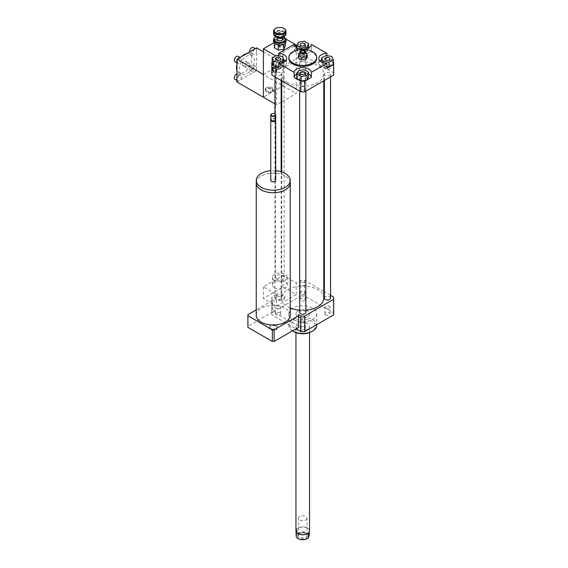 <?xml version="1.0" encoding="UTF-8"?>
<svg xmlns="http://www.w3.org/2000/svg" width="568" height="568" viewBox="0 0 568 568"><rect width="100%" height="100%" fill="white"/><g stroke="black" fill="none" stroke-linecap="round" stroke-linejoin="round"><path stroke-width="0.43" stroke-dasharray="2.84 2.13" d="M290.212 182.342A17.005 9.819 0 0 0 279.271 173.758A17.005 9.819 0 0 0 261.216 175.995A17.005 9.819 0 0 0 256.267 182.342M256.239 315.212A17.005 9.819 180 0 1 261.216 308.268A17.005 9.819 180 0 1 279.747 306.138A17.005 9.819 180 0 1 290.248 315.212M290.212 182.939A16.976 9.798 0 0 0 279.74 173.886A16.976 9.798 0 0 0 261.237 176.009A16.976 9.798 0 0 0 256.267 182.939M275.714 170.719A16.976 9.798 0 0 0 270.766 170.719M275.714 180.411A2.471 1.427 0 0 0 274.188 179.09A2.471 1.427 0 0 0 271.49 179.403A2.471 1.427 0 0 0 270.766 180.411M275.629 119.827A2.471 1.427 0 0 0 274.99 119.195A2.471 1.427 0 0 0 271.49 119.195L271.49 119.195A2.471 1.427 0 0 0 270.858 119.827M274.813 120.558A2.009 1.157 0 0 0 274.663 119.01A2.009 1.157 0 0 0 271.824 119.01L271.824 119.01A2.009 1.157 0 0 0 271.674 120.558M275.714 119.45A2.471 1.427 0 0 0 274.188 118.13A2.471 1.427 0 0 0 271.49 118.442A2.471 1.427 0 0 0 270.766 119.45M274.876 113.962A2.471 1.427 0 0 0 271.611 113.962M270.212 326.33L269.104 328.723L272.136 330.469L276.268 329.83L277.383 327.445L274.351 325.691L270.212 326.33L270.212 325.074L269.104 327.459L269.104 328.723M269.104 327.459L272.136 329.206L272.136 330.469M272.136 329.206L276.268 328.567L276.268 329.83M276.268 328.567L277.383 326.181L277.383 327.445M277.383 326.181L274.351 324.427L274.351 325.691M274.351 324.427L270.212 325.074M298.591 326.82A25.354 14.633 0 0 0 298.576 326.302L274.138 312.194A25.354 14.633 0 0 0 272.342 312.194L247.904 326.302A25.354 14.633 0 0 0 247.889 326.82M298.576 314.693L298.576 326.302M274.138 312.194L274.138 300.579A25.354 14.633 0 0 0 272.342 300.579L272.342 312.194M247.904 314.693L247.904 326.302M272.342 300.579L256.239 309.879M283.297 295.772A4.949 2.854 0 0 0 277.908 295.154A4.949 2.854 0 0 0 274.855 297.788A4.949 2.854 0 0 0 279.804 300.649A4.949 2.854 0 0 0 284.745 297.788A4.949 2.854 0 0 0 283.297 295.772M283.297 294.508A4.949 2.854 0 0 0 277.908 293.89A4.949 2.854 0 0 0 274.855 296.531A4.949 2.854 0 0 0 279.804 299.386A4.949 2.854 0 0 0 284.745 296.531A4.949 2.854 0 0 0 283.297 294.508M276.737 66.066A4.331 2.499 180 0 1 275.473 64.298A4.331 2.499 180 0 1 279.804 61.798A4.331 2.499 180 0 1 284.128 64.298A4.331 2.499 180 0 1 281.458 66.605A4.331 2.499 180 0 1 276.737 66.066M276.737 279.108A4.331 2.499 180 0 1 275.473 277.347A4.331 2.499 180 0 1 279.804 274.848A4.331 2.499 180 0 1 284.128 277.347A4.331 2.499 180 0 1 281.458 279.655A4.331 2.499 180 0 1 276.737 279.108M274.557 280.372A7.419 4.281 180 0 1 272.377 277.347A7.419 4.281 180 0 1 279.804 273.059A7.419 4.281 180 0 1 287.223 277.347A7.419 4.281 180 0 1 282.637 281.302A7.419 4.281 180 0 1 274.557 280.372M274.557 287.948A7.419 4.281 180 0 1 272.377 284.916A7.419 4.281 180 0 1 279.804 280.635A7.419 4.281 180 0 1 287.223 284.916A7.419 4.281 180 0 1 282.637 288.878A7.419 4.281 180 0 1 274.557 287.948M263.403 286.812L263.403 298.42L283.077 287.06L283.077 275.452L263.403 286.812L276.524 294.38L276.524 305.996L263.403 298.42M276.524 305.996L296.198 294.636L283.077 287.06M296.198 294.636L296.198 283.027L283.077 275.452M323.774 291.377L304.689 280.358A30.913 17.849 0 0 0 300.82 280.358L296.198 283.027M300.82 280.358L300.82 296.006L271.902 312.705A30.913 17.849 0 0 0 271.838 313.82A30.913 17.849 0 0 0 271.902 314.935L295.978 328.836M276.524 294.38L271.902 297.05L271.902 312.705M325.627 66.896A2.591 1.498 0 0 0 324.868 67.954A2.591 1.498 0 0 0 327.459 69.452A2.591 1.498 0 0 0 330.043 67.954A2.591 1.498 0 0 0 328.446 66.577A2.591 1.498 0 0 0 325.627 66.896M304.583 81.16A2.591 1.498 0 0 0 301.764 80.833A2.591 1.498 0 0 0 300.167 82.218A2.591 1.498 0 0 0 302.751 83.709A2.591 1.498 0 0 0 305.343 82.218A2.591 1.498 0 0 0 304.583 81.16M279.882 69.012A2.591 1.498 0 0 0 280.642 67.954A2.591 1.498 0 0 0 278.05 66.463A2.591 1.498 0 0 0 275.459 67.954A2.591 1.498 0 0 0 277.063 69.339A2.591 1.498 0 0 0 279.882 69.012M326.905 66.47L323.164 65.888L323.164 62.7M323.164 65.888L321.594 62.04M321.594 62.501L325.883 60.03L325.883 55.486M325.883 60.03L331.748 60.932L331.748 56.388M331.748 60.932L333.317 64.319M326.905 55.643L326.905 58.426L333.317 62.125M296.894 78.583L298.463 75.196L298.463 70.652M298.463 75.196L304.327 74.287L304.327 69.743M304.327 74.287L308.616 76.765M307.224 79.761L306.372 80.258M272.193 62.501L276.481 60.03L282.346 60.932L282.346 56.388M276.481 60.03L276.481 55.486M282.346 60.932L283.915 64.319L283.915 62.04M283.915 64.319L279.619 66.797L279.619 63.275M279.619 66.797L278.604 66.641M274.436 65.995L273.577 65.498M300.926 54.748A2.591 1.498 0 0 0 303.745 55.075A2.591 1.498 0 0 0 305.343 53.69A2.591 1.498 0 0 0 302.751 52.199A2.591 1.498 0 0 0 300.167 53.69A2.591 1.498 0 0 0 300.926 54.748M307.047 51.624L301.182 52.533L296.894 50.055L298.463 46.675L304.327 45.767L308.616 48.245L307.047 51.624L307.047 48.443M308.616 48.245L308.616 47.776M301.182 52.533L301.182 49.018M296.894 50.055L296.894 47.776M298.463 46.675L298.463 42.131M304.327 45.767L304.327 41.223M294.118 44.418L294.118 49.466L300.82 45.596A30.913 17.849 180 0 1 304.689 45.596L311.392 49.466L311.392 44.418M326.905 58.426A8.655 4.998 0 0 0 321.594 59.732M319.983 60.89A8.655 4.998 0 0 0 318.797 63.41A8.655 4.998 0 0 0 326.905 68.401M308.616 73.996A8.655 4.998 0 0 0 296.915 73.982M278.604 68.401A8.655 4.998 0 0 0 286.705 63.41A8.655 4.998 0 0 0 285.519 60.89M283.886 59.718A8.655 4.998 0 0 0 278.604 58.426L278.604 55.813M272.193 62.125L278.604 58.426M271.838 74.01A30.913 17.849 180 0 1 271.902 72.896L300.82 56.197A30.913 17.849 180 0 1 304.689 56.197L333.608 72.896L333.608 62.295M304.689 56.197L304.689 45.596M333.608 72.896A30.913 17.849 180 0 1 333.672 74.01M300.82 56.197L300.82 45.596M271.902 72.896L271.902 62.295M294.118 49.466A8.655 4.998 0 0 0 302.751 54.145A8.655 4.998 0 0 0 311.392 49.466M307.238 55.273L305.598 52.93L303.958 53.378L303.958 54.762L299.471 55.458L298.271 58.05M307.238 56.658L303.958 54.762M303.958 53.378C302.46 51.731 300.969 51.965 299.471 54.074L299.471 55.458M299.471 54.074L298.867 53.974M303.191 53.569A0.618 0.355 180 0 1 302.751 54.173A0.618 0.355 180 0 1 302.517 53.491A0.618 0.355 180 0 1 303.191 53.569M303.191 53.065A0.618 0.355 180 0 1 302.219 53.491A0.618 0.355 180 0 1 303.191 53.065M288.842 58.362A13.909 8.03 180 0 1 297.433 50.942A13.909 8.03 180 0 1 312.592 52.682A13.909 8.03 180 0 1 316.667 58.362M304.583 300.614A2.591 1.498 0 0 0 305.343 299.556A2.591 1.498 0 0 0 302.751 298.065A2.591 1.498 0 0 0 300.167 299.556A2.591 1.498 0 0 0 301.764 300.941A2.591 1.498 0 0 0 304.583 300.614M304.583 294.054A2.591 1.498 180 0 1 301.764 294.373A2.591 1.498 180 0 1 300.167 292.996A2.591 1.498 180 0 1 302.751 291.498A2.591 1.498 180 0 1 305.343 292.996A2.591 1.498 180 0 1 304.583 294.054M325.627 314.878A2.591 1.498 0 0 0 328.446 315.204A2.591 1.498 0 0 0 330.043 313.82A2.591 1.498 0 0 0 327.459 312.322A2.591 1.498 0 0 0 324.868 313.82A2.591 1.498 0 0 0 325.627 314.878M325.627 308.317A2.591 1.498 180 0 1 324.868 307.26A2.591 1.498 180 0 1 327.459 305.761A2.591 1.498 180 0 1 330.043 307.26A2.591 1.498 180 0 1 328.446 308.637A2.591 1.498 180 0 1 325.627 308.317M300.926 327.026A2.591 1.498 0 0 0 300.167 328.084A2.591 1.498 0 0 0 302.751 329.575A2.591 1.498 0 0 0 305.343 328.084A2.591 1.498 0 0 0 303.745 326.699A2.591 1.498 0 0 0 300.926 327.026M300.926 320.459A2.591 1.498 180 0 1 303.745 320.139A2.591 1.498 180 0 1 305.343 321.516A2.591 1.498 180 0 1 302.751 323.014A2.591 1.498 180 0 1 300.167 321.516A2.591 1.498 180 0 1 300.926 320.459M279.882 312.762A2.591 1.498 0 0 0 277.063 312.435A2.591 1.498 0 0 0 275.459 313.82A2.591 1.498 0 0 0 278.05 315.318A2.591 1.498 0 0 0 280.642 313.82A2.591 1.498 0 0 0 279.882 312.762M279.882 306.202A2.591 1.498 180 0 1 280.642 307.26A2.591 1.498 180 0 1 278.05 308.751A2.591 1.498 180 0 1 275.459 307.26A2.591 1.498 180 0 1 277.063 305.875A2.591 1.498 180 0 1 279.882 306.202M300.571 61.01A3.088 1.782 180 0 1 299.663 59.754A3.088 1.782 180 0 1 302.751 57.964A3.088 1.782 180 0 1 305.847 59.754A3.088 1.782 180 0 1 303.937 61.401A3.088 1.782 180 0 1 300.571 61.01M300.571 89.538A3.088 1.782 180 0 1 299.663 88.274A3.088 1.782 180 0 1 302.751 86.492A3.088 1.782 180 0 1 305.847 88.274A3.088 1.782 180 0 1 303.937 89.921A3.088 1.782 180 0 1 300.571 89.538M325.272 75.274A3.088 1.782 180 0 1 324.363 74.01A3.088 1.782 180 0 1 327.459 72.228A3.088 1.782 180 0 1 330.548 74.01A3.088 1.782 180 0 1 328.638 75.665A3.088 1.782 180 0 1 325.272 75.274M275.863 75.274A3.088 1.782 180 0 1 274.962 74.01A3.088 1.782 180 0 1 278.05 72.228A3.088 1.782 180 0 1 281.146 74.01A3.088 1.782 180 0 1 279.236 75.665A3.088 1.782 180 0 1 275.863 75.274M287.891 82.594A21.023 12.134 180 0 1 281.728 74.01A21.023 12.134 180 0 1 302.751 61.877A21.023 12.134 180 0 1 323.774 74.01A21.023 12.134 180 0 1 310.803 85.228A21.023 12.134 180 0 1 287.891 82.594M292.492 330.853A13.909 8.03 180 0 1 288.842 325.428A13.909 8.03 180 0 1 302.751 317.398A13.909 8.03 180 0 1 316.667 325.428M312.592 319.5A13.909 8.03 0 0 0 316.667 313.82A13.909 8.03 0 0 0 302.751 305.79A13.909 8.03 0 0 0 288.842 313.82A13.909 8.03 0 0 0 297.433 321.239A13.909 8.03 0 0 0 312.592 319.5M293.791 331.613A12.674 7.32 180 0 1 293.791 321.268A12.674 7.32 180 0 1 311.718 321.268A12.674 7.32 180 0 1 311.718 331.613M307.565 329.22A6.802 3.926 180 0 1 300.152 330.072A6.802 3.926 180 0 1 295.949 326.444A6.802 3.926 180 0 1 302.751 322.517A6.802 3.926 180 0 1 309.553 326.444A6.802 3.926 180 0 1 307.565 329.22M307.565 316.596A6.802 3.926 180 0 1 300.152 317.448A6.802 3.926 180 0 1 295.949 313.82A6.802 3.926 180 0 1 302.751 309.894A6.802 3.926 180 0 1 309.553 313.82A6.802 3.926 180 0 1 307.565 316.596M330.548 295.282L324.363 291.718M271.902 297.05A30.913 17.849 0 0 0 271.838 298.172A30.913 17.849 0 0 0 271.902 299.286L274.138 300.579M290.248 307.927A21.023 12.134 180 0 1 287.891 306.755A21.023 12.134 180 0 1 281.728 298.172A21.023 12.134 180 0 1 302.751 286.031A21.023 12.134 180 0 1 323.774 298.172M305.847 310.178A21.023 12.134 180 0 1 299.663 310.178M275.863 299.428A3.088 1.782 180 0 1 274.962 298.172A3.088 1.782 180 0 1 278.05 296.382A3.088 1.782 180 0 1 281.146 298.172A3.088 1.782 180 0 1 279.236 299.819A3.088 1.782 180 0 1 275.863 299.428M324.363 298.172A3.088 1.782 180 0 1 327.459 296.382A3.088 1.782 180 0 1 330.548 298.172M299.663 312.428A3.088 1.782 180 0 1 302.751 310.646A3.088 1.782 180 0 1 305.847 312.428M300.571 285.171A3.088 1.782 180 0 1 299.663 283.908A3.088 1.782 180 0 1 302.751 282.126A3.088 1.782 180 0 1 305.847 283.908A3.088 1.782 180 0 1 303.937 285.555A3.088 1.782 180 0 1 300.571 285.171M333.672 313.82A30.913 17.849 0 0 0 333.608 312.705L304.689 296.006A30.913 17.849 0 0 0 300.82 296.006M333.608 297.05L333.608 312.705M304.689 280.358L304.689 296.006M271.902 299.286L271.902 314.935M279.96 47.222A0.618 0.355 0 0 0 279.797 46.519A0.618 0.355 0 0 0 279.96 47.222M279.96 46.214A0.618 0.355 180 0 1 279.797 45.511A0.618 0.355 180 0 1 279.96 46.214M276.162 36.778A5.687 3.287 180 0 1 283.439 36.778M283.993 37.083A6.184 3.571 0 0 0 275.608 37.083M273.62 41.428A6.184 3.571 180 0 1 281.359 37.971A6.184 3.571 180 0 1 285.981 41.428M277.021 39.306A2.783 1.605 180 0 1 279.804 37.701A2.783 1.605 180 0 1 282.58 39.306M281.231 38.652A5.687 3.287 0 0 0 275.807 39.49L281.281 38.624L285.321 40.96L283.851 44.134M275.75 39.526A5.687 3.287 0 0 0 274.294 42.657L275.807 39.49M278.292 44.993L274.294 42.657M274.316 42.699A5.687 3.287 0 0 0 275.608 44.048M283.993 44.048A5.687 3.287 0 0 0 285.306 41.002M285.285 40.96A5.687 3.287 0 0 0 281.309 38.66M283.794 44.169L278.37 45.007M276.325 36.856A4.331 2.499 180 0 1 275.473 35.365A4.331 2.499 180 0 1 279.804 32.866A4.331 2.499 180 0 1 284.128 35.365A4.331 2.499 180 0 1 283.276 36.856M282.672 37.232A3.834 2.215 0 0 0 282.452 34.172A3.834 2.215 0 0 0 277.149 34.172A3.834 2.215 0 0 0 276.928 37.232M280.521 37.325A2.783 1.605 180 0 1 277.021 35.77A2.783 1.605 180 0 1 279.804 34.165A2.783 1.605 180 0 1 282.58 35.77A2.783 1.605 180 0 1 280.521 37.325M273.62 33.853A6.184 3.571 180 0 1 279.804 30.281A6.184 3.571 180 0 1 285.981 33.853M283.993 36.48A5.687 3.287 0 0 0 283.766 31.9A5.687 3.287 0 0 0 275.835 31.9A5.687 3.287 0 0 0 275.608 36.48M283.993 28.499A6.184 3.571 0 0 0 275.608 28.499M274.28 47.733L275.764 44.545L281.281 43.693L285.321 46.022M281.281 43.693L281.281 38.624M285.321 43.04L285.321 40.96M274.28 42.664L274.28 43.04M275.764 44.545L275.764 39.476M296.226 536.675L297.085 533.707L297.085 529.845L296.049 531.712M296.226 532.812L297.085 529.845M309.461 531.712L309.283 532.571M308.424 533.991L309.283 531.023M309.177 535.418A6.489 3.749 0 0 0 303.83 532.259A6.489 3.749 0 0 0 296.986 534.24M296.326 536.497A6.489 3.749 0 0 0 298.086 538.563M307.423 538.563A6.489 3.749 0 0 0 308.523 537.676M297.724 535.468A5.098 2.946 0 0 0 304.306 538.762A5.098 2.946 0 0 0 306.365 533.877A5.098 2.946 0 0 0 299.144 533.877A5.098 2.946 0 0 0 297.724 535.468M297.085 533.707A6.709 3.877 180 0 1 303.866 531.96A6.709 3.877 180 0 1 309.283 534.886M308.921 532.436A6.709 3.877 0 0 0 309.461 530.91A6.709 3.877 0 0 0 302.751 527.033A6.709 3.877 0 0 0 296.049 530.91A6.709 3.877 0 0 0 296.588 532.436M309.553 530.775A6.802 3.926 0 0 0 303.319 526.863A6.802 3.926 0 0 0 296.049 530.129A6.802 3.926 0 0 0 295.949 530.775M306.976 518.698A4.274 2.471 180 0 1 302.396 520.75A4.274 2.471 180 0 1 298.477 518.286A4.274 2.471 180 0 1 298.534 517.881A4.274 2.471 180 0 1 303.106 515.829A4.274 2.471 180 0 1 307.032 518.286A4.274 2.471 180 0 1 306.976 518.698M298.534 534.879A4.274 2.471 180 0 1 299.726 533.537A4.274 2.471 180 0 1 305.776 533.537A4.274 2.471 180 0 1 307.032 535.283A4.274 2.471 180 0 1 302.758 537.754A4.274 2.471 180 0 1 298.477 535.283A4.274 2.471 180 0 1 298.534 534.879M296.049 313.174A6.802 3.926 0 0 0 295.949 313.82A6.802 3.926 0 0 0 302.751 317.746A6.802 3.926 0 0 0 309.553 313.82A6.802 3.926 0 0 0 303.319 309.908A6.802 3.926 0 0 0 296.049 313.174M279.364 46.122A0.618 0.355 180 0 1 279.804 45.511A0.618 0.355 180 0 1 280.038 46.2A0.618 0.355 180 0 1 279.364 46.122M279.364 47.13A0.618 0.355 180 0 1 279.804 46.519A0.618 0.355 180 0 1 280.038 47.208A0.618 0.355 180 0 1 279.364 47.13M263.403 74.522L283.077 63.162L283.077 85.874L263.403 97.234L283.077 85.874L283.077 37.41L273.996 42.657M281.146 102.141L276.524 104.81L276.524 56.346L275.757 55.898M276.524 104.81L274.962 103.908M276.524 56.346L277.688 55.671M278.604 55.146L294.657 45.873M285.867 39.022L283.077 37.41M296.198 47.364L296.198 93.45L281.728 101.8M236.955 81.962L239.142 80.706A3.088 1.782 120 0 0 241.159 77.979A3.088 1.782 120 0 0 240.683 75.501A3.088 1.782 120 0 0 238.304 76.332A3.088 1.782 120 0 0 236.955 79.442A3.088 1.782 120 0 0 237.594 80.855A3.088 1.782 120 0 0 239.142 80.706L254.443 71.866A3.088 1.782 120 0 0 256.63 68.082A3.088 1.782 120 0 0 255.99 66.669A3.088 1.782 120 0 0 252.895 68.451A3.088 1.782 120 0 0 252.895 72.022A3.088 1.782 120 0 0 254.443 71.866L256.63 70.609L296.198 93.45M249.537 64.347A2.648 1.526 -60 0 1 248.379 67.017A2.648 1.526 -60 0 1 246.342 67.727A2.648 1.526 -60 0 1 245.795 66.513A2.648 1.526 -60 0 1 246.945 63.85A2.648 1.526 -60 0 1 248.99 63.14A2.648 1.526 -60 0 1 249.537 64.347M242.295 64.496A2.648 1.526 120 0 0 242.841 65.703A2.648 1.526 120 0 0 245.49 64.177A2.648 1.526 120 0 0 245.49 61.117A2.648 1.526 120 0 0 243.452 61.827A2.648 1.526 120 0 0 242.295 64.496M275.97 70.034L275.274 70.141L276.233 70.695L275.97 70.034A2.059 1.186 -120 0 0 274.656 67.975A2.059 1.186 -120 0 0 273.194 68.21A2.059 1.186 -120 0 0 273.137 68.401L272.001 68.245L272.959 68.799L273.137 68.401M275.274 70.893L276.417 71.05L276.233 71.447L275.274 70.893A1.697 0.98 60 0 1 274.543 71.39A1.697 0.98 60 0 1 272.959 69.559L272.001 69.005L273.137 69.154L272.959 69.559M273.137 69.154A2.059 1.186 -120 0 0 275.075 71.469A2.059 1.186 -120 0 0 275.97 70.794M272.69 68.898A2.67 1.541 -120 0 0 274.372 71.667A2.67 1.541 -120 0 0 276.318 71.398A2.67 1.541 -120 0 0 276.417 71.05M272.001 69.005A3.032 1.747 -120 0 0 273.89 72.179A3.032 1.747 -120 0 0 276.119 71.888A3.032 1.747 -120 0 0 276.233 71.447M272.959 68.799A1.697 0.98 60 0 1 272.995 68.707A1.697 0.98 60 0 1 274.166 68.494A1.697 0.98 60 0 1 275.274 70.141M276.233 70.695A3.032 1.747 -120 0 0 273.35 67.095A3.032 1.747 -120 0 0 272.001 68.245M276.417 70.29A2.67 1.541 -120 0 0 273.882 67.166A2.67 1.541 -120 0 0 272.69 68.146M271.93 68.586A3.088 1.782 60 0 1 272.569 67.173A3.088 1.782 60 0 1 275.665 68.955A3.088 1.782 60 0 1 275.665 72.526A3.088 1.782 60 0 1 273.279 71.696A3.088 1.782 60 0 1 271.93 68.586M272.37 68.337A3.088 1.782 -120 0 0 273.719 71.447A3.088 1.782 -120 0 0 276.098 72.271A3.088 1.782 -120 0 0 276.098 68.707A3.088 1.782 -120 0 0 273.009 66.917A3.088 1.782 -120 0 0 272.37 68.337M265.171 89.609L266.278 91.995L270.418 92.634L273.442 90.887L272.335 88.501L268.195 87.862L265.171 89.609L265.171 88.643L266.278 91.995M271.887 89.055A3.649 2.109 180 0 1 270.254 92.584A3.649 2.109 180 0 1 265.781 90A3.649 2.109 180 0 1 271.887 89.055M266.278 91.036L270.418 91.675L273.442 89.929L272.335 87.536L272.335 88.501M273.442 89.929L273.442 90.887M272.335 87.536L268.195 86.897L268.195 87.862M268.195 86.897L265.171 88.643M270.418 91.675L270.418 92.634M249.636 69.09A3.088 1.782 120 0 0 250.275 70.51A3.088 1.782 120 0 0 252.654 69.679A3.088 1.782 120 0 0 254.002 66.57A3.088 1.782 120 0 0 253.364 65.15A3.088 1.782 120 0 0 250.985 65.98A3.088 1.782 120 0 0 249.636 69.09M234.967 61.671A3.088 1.782 120 0 0 238.063 59.888A3.088 1.782 120 0 0 238.063 56.317M239.142 57.986A3.088 1.782 120 0 0 236.955 61.77A3.088 1.782 120 0 0 237.594 63.183A3.088 1.782 120 0 0 240.683 61.401A3.088 1.782 120 0 0 240.683 57.829A3.088 1.782 120 0 0 239.142 57.986M249.679 51.901A3.088 1.782 120 0 0 250.275 52.838A3.088 1.782 120 0 0 252.654 52.008A3.088 1.782 120 0 0 254.002 48.898A3.088 1.782 120 0 0 253.364 47.485M254.443 49.153A3.088 1.782 120 0 0 252.419 51.873A3.088 1.782 120 0 0 252.895 54.35A3.088 1.782 120 0 0 255.28 53.52A3.088 1.782 120 0 0 256.63 50.41A3.088 1.782 120 0 0 255.99 48.997A3.088 1.782 120 0 0 254.443 49.153M234.967 79.343A3.088 1.782 120 0 0 238.063 77.56A3.088 1.782 120 0 0 238.063 73.989A3.088 1.782 120 0 0 236.955 73.939M256.63 70.609L256.63 47.889M239.142 69.346A10.82 6.248 -60 0 1 243.864 58.454A10.82 6.248 -60 0 1 252.199 55.557A10.82 6.248 -60 0 1 252.199 68.053A10.82 6.248 -60 0 1 241.379 74.294A10.82 6.248 -60 0 1 239.142 69.346M236.955 64.631A10.82 6.248 -60 0 1 241.62 56.552M246.718 53.612A10.82 6.248 -60 0 1 249.579 54.038A10.82 6.248 -60 0 1 249.579 66.534A10.82 6.248 -60 0 1 238.759 72.782A10.82 6.248 -60 0 1 236.955 70.524M283.077 63.162L263.403 51.802M280.919 37.424A4.331 2.499 180 0 1 275.473 35.01A4.331 2.499 180 0 1 279.804 32.518A4.331 2.499 180 0 1 284.128 35.01A4.331 2.499 180 0 1 280.919 37.424M281.16 37.19A5.254 3.032 180 0 1 274.72 33.469A5.254 3.032 180 0 1 283.517 32.113A5.254 3.032 180 0 1 281.16 37.19M274.855 296.531L274.855 297.788M284.745 296.531L284.745 297.788M284.128 277.347L284.128 64.298M275.473 277.347L275.473 64.298M287.223 284.916L287.223 277.347M272.377 284.916L272.377 277.347M330.043 58.866L330.043 67.954M324.868 58.866L324.868 67.954M305.343 73.13L305.343 82.218M300.167 73.13L300.167 82.218M275.459 58.866L275.459 67.954M280.642 58.866L280.642 67.954M300.167 44.609L300.167 53.69M305.343 44.609L305.343 53.69M318.797 63.41L318.797 58.362M286.705 58.362L286.705 63.41M302.133 53.314L302.133 53.818M303.376 53.314L303.376 53.818M303.291 53.491L304.42 52.348M302.219 53.491L301.09 52.348M305.343 299.556L305.343 292.996M300.167 299.556L300.167 292.996M330.043 313.82L330.043 307.26M324.868 313.82L324.868 307.26M300.167 328.084L300.167 321.516M305.343 328.084L305.343 321.516M275.459 313.82L275.459 307.26M280.642 313.82L280.642 307.26M288.842 313.82L288.842 325.428M316.667 313.82L316.667 324.719M295.949 332.614L295.949 326.444M309.553 332.614L309.553 326.444M271.838 298.172L271.838 313.82M323.774 80.805L323.774 74.01M281.728 298.172L281.728 171.927M281.728 80.805L281.728 74.01M281.146 298.172L281.146 171.742M281.146 80.471L281.146 74.01M274.962 298.172L274.962 114.005M274.962 76.9L274.962 74.01M330.548 76.9L330.548 74.01M324.363 80.471L324.363 74.01M305.847 91.157L305.847 88.274M299.663 91.157L299.663 88.274M305.847 283.908L305.847 59.754M299.663 283.908L299.663 59.754M280.422 46.874L280.422 45.866L280.422 46.874M279.179 46.874L279.179 45.866L279.179 46.874M284.128 35.365L284.128 35.01C283.411 35.592 285.526 35.535 281.018 37.026C274.145 36.742 275.956 35.188 275.473 35.01L275.473 35.365M277.021 35.77L277.021 37.296M282.58 35.77L282.58 37.296M309.461 531.421L309.461 530.91M296.049 531.421L296.049 530.91M306.358 533.877L305.776 533.537M299.144 533.877L299.726 533.537M307.032 535.283L307.032 518.286M298.477 535.283L298.477 518.286M242.841 65.703L246.342 67.727M245.49 61.117L248.99 63.14M274.543 71.39L275.075 71.469M276.318 71.398L276.119 71.888M272.995 68.707L273.194 68.21M273.882 67.166L273.35 67.095M273.009 66.917L272.569 67.173M276.098 72.271L275.665 72.526M255.99 66.669L253.364 65.15M252.895 72.022L250.275 70.51M240.683 57.829L240.044 57.46M237.594 63.183L236.955 62.814M255.99 48.997L255.344 48.628M252.895 54.35L250.275 52.838M240.683 75.501L238.063 73.989M237.594 80.855L236.955 80.486M238.759 72.782L241.379 74.294M249.579 54.038L252.199 55.557"/><path stroke-width="0.85" d="M256.267 182.342A17.005 9.819 0 0 0 256.239 182.939A17.005 9.819 0 0 0 273.243 192.751A17.005 9.819 0 0 0 290.248 182.939A17.005 9.819 0 0 0 290.212 182.342M290.248 182.939L290.248 315.212A17.005 9.819 180 0 1 273.243 325.024A17.005 9.819 180 0 1 256.239 315.212L256.239 182.939M270.766 170.719A16.976 9.798 0 0 0 261.237 173.481A16.976 9.798 0 0 0 256.267 180.411L256.267 182.939A16.976 9.798 0 0 0 273.243 192.737A16.976 9.798 0 0 0 290.212 182.939L290.212 180.411A16.976 9.798 0 0 0 275.714 170.719M256.267 180.411A16.976 9.798 0 0 0 273.243 190.209A16.976 9.798 0 0 0 290.212 180.411M270.858 119.827A2.471 1.427 0 0 0 270.766 120.21L270.766 180.411A2.471 1.427 0 0 0 273.243 181.838A2.471 1.427 0 0 0 275.714 180.411L275.714 120.21A2.471 1.427 0 0 0 275.629 119.827M270.766 120.21A2.471 1.427 0 0 0 273.243 121.637A2.471 1.427 0 0 0 275.714 120.21M271.674 120.558A2.009 1.157 0 0 0 271.824 120.65A2.009 1.157 0 0 0 274.663 120.65A2.009 1.157 0 0 0 274.813 120.558M271.611 113.962A2.471 1.427 0 0 0 271.49 114.026L271.49 114.026A2.471 1.427 0 0 0 270.766 115.034L270.766 119.45A2.471 1.427 0 0 0 271.49 120.459A2.471 1.427 0 0 0 274.99 120.459A2.471 1.427 0 0 0 275.714 119.45L275.714 115.034A2.471 1.427 0 0 0 274.99 114.026A2.471 1.427 0 0 0 274.876 113.962M270.766 115.034A2.471 1.427 0 0 0 273.243 116.461A2.471 1.427 0 0 0 275.714 115.034M271.71 113.898L271.71 113.898A2.165 1.25 0 0 0 271.71 115.666A2.165 1.25 0 0 0 274.77 115.666A2.165 1.25 0 0 0 274.77 113.898A2.165 1.25 0 0 0 271.71 113.898L271.71 113.898M256.239 309.879L247.904 314.693A25.354 14.633 0 0 0 247.889 315.212A25.354 14.633 0 0 0 247.904 315.73L247.904 327.338L272.342 341.446A25.354 14.633 0 0 0 274.138 341.446L298.576 327.338A25.354 14.633 0 0 0 298.591 326.82L298.591 315.212A25.354 14.633 0 0 0 298.576 314.693L300.82 315.986A30.913 17.849 0 0 0 304.689 315.986L333.608 299.286A30.913 17.849 0 0 0 333.672 298.172A30.913 17.849 0 0 0 333.608 297.05L330.548 295.282M247.904 315.73L272.342 329.838L272.342 341.446M272.342 329.838A25.354 14.633 0 0 0 274.138 329.838L274.138 341.446M274.138 329.838L298.576 315.73L298.576 327.338M298.576 315.73A25.354 14.633 0 0 0 298.591 315.212M247.889 315.212L247.889 326.82A25.354 14.633 0 0 0 247.904 327.338M325.627 57.808A2.591 1.498 180 0 1 328.446 57.489A2.591 1.498 180 0 1 330.043 58.866A2.591 1.498 180 0 1 327.459 60.364A2.591 1.498 180 0 1 324.868 58.866A2.591 1.498 180 0 1 325.627 57.808M304.583 72.072A2.591 1.498 180 0 1 305.343 73.13A2.591 1.498 180 0 1 302.751 74.628A2.591 1.498 180 0 1 300.167 73.13A2.591 1.498 180 0 1 301.764 71.745A2.591 1.498 180 0 1 304.583 72.072M279.882 59.924A2.591 1.498 180 0 1 277.063 60.251A2.591 1.498 180 0 1 275.459 58.866A2.591 1.498 180 0 1 278.05 57.375A2.591 1.498 180 0 1 280.642 58.866A2.591 1.498 180 0 1 279.882 59.924M329.028 62.253L323.164 61.344L321.594 57.964L325.883 55.486L331.748 56.388L333.317 59.775L329.028 62.253L329.028 66.797L326.905 66.47M323.164 62.7L323.164 61.344M321.594 62.04L321.594 57.964M329.028 66.797L333.317 64.319L333.317 59.775M296.894 74.039L298.463 70.652L304.327 69.743L308.616 72.221L307.047 75.608L301.182 76.517L296.894 74.039L296.894 78.583L301.182 81.061L301.182 76.517M296.915 73.982A8.655 4.998 0 0 0 294.118 77.355L294.118 72.306A8.655 4.998 180 0 1 302.751 67.627A8.655 4.998 180 0 1 311.392 72.306L311.392 77.355L307.224 79.761L308.616 76.765L308.616 72.221M307.224 79.761L307.047 75.608M307.047 80.152L301.182 81.061M276.481 55.486L282.346 56.388L283.915 59.775L279.619 62.253L273.762 61.344L272.193 57.964L276.481 55.486M283.915 62.04L283.915 59.775M279.619 63.275L279.619 62.253M278.604 66.641L273.762 65.888L273.762 61.344M273.762 65.888L272.193 62.501L272.193 57.964M300.926 45.66A2.591 1.498 180 0 1 300.167 44.609A2.591 1.498 180 0 1 302.751 43.111A2.591 1.498 180 0 1 305.343 44.609A2.591 1.498 180 0 1 303.745 45.987A2.591 1.498 180 0 1 300.926 45.66M308.616 43.7L307.047 47.08L301.182 47.989L296.894 45.511L298.463 42.131L304.327 41.223L308.616 43.7L308.616 47.776M307.047 48.443L307.047 47.08M301.182 49.018L301.182 47.989M296.894 47.776L296.894 45.511M333.317 62.125L333.608 62.295A30.913 17.849 180 0 1 333.672 63.41A30.913 17.849 180 0 1 333.608 64.532L326.905 68.401L326.905 63.353A8.655 4.998 180 0 1 318.797 58.362A8.655 4.998 180 0 1 326.905 53.378L326.905 55.643M321.594 59.732A8.655 4.998 0 0 0 319.983 60.89M311.392 77.355A8.655 4.998 0 0 0 308.616 73.996M306.372 80.258L304.689 81.224A30.913 17.849 180 0 1 300.82 81.224L294.118 77.355M278.604 55.813L278.604 53.378A8.655 4.998 180 0 1 286.705 58.362A8.655 4.998 180 0 1 278.604 63.353L278.604 68.401L274.436 65.995M285.519 60.89A8.655 4.998 0 0 0 283.886 59.718M273.577 65.498L271.902 64.532A30.913 17.849 180 0 1 271.838 63.41A30.913 17.849 180 0 1 271.902 62.295L272.193 62.125M278.604 53.378L294.118 44.418A8.655 4.998 180 0 0 302.751 49.096A8.655 4.998 180 0 0 311.392 44.418L326.905 53.378M333.672 63.41L333.672 74.01A30.913 17.849 180 0 1 333.608 75.132L333.608 64.532M326.905 63.353L311.392 72.306M333.608 75.132L304.689 91.824L304.689 81.224M301.551 58.554C303.049 56.445 304.54 56.218 306.038 57.865C306.436 55.124 306.834 54.258 307.238 55.273L307.238 56.658L306.038 59.249L301.551 59.938L298.271 58.05L298.271 56.665C299.364 55.415 300.458 56.047 301.551 58.554L301.551 59.938M299.471 54.074C299.073 53.058 298.669 53.917 298.271 56.665M306.038 57.865L306.038 59.249M307.238 55.273L305.442 51.39A2.783 1.605 180 0 1 302.751 53.406A2.783 1.605 180 0 1 300.067 51.39A2.783 1.605 180 0 1 302.034 50.247A2.783 1.605 180 0 1 304.725 50.666A2.783 1.605 180 0 1 305.442 51.39M304.107 51.021A1.917 1.108 180 0 1 304.42 52.348A1.917 1.108 180 0 1 302.751 52.909A1.917 1.108 180 0 1 301.09 52.348A1.917 1.108 180 0 1 301.594 50.921A1.917 1.108 180 0 1 304.107 51.021M312.592 51.674A13.909 8.03 180 0 1 316.667 57.354A13.909 8.03 180 0 1 302.751 65.384A13.909 8.03 180 0 1 288.842 57.354A13.909 8.03 180 0 1 297.433 49.934A13.909 8.03 180 0 1 312.592 51.674M316.667 57.354L316.667 58.362A13.909 8.03 180 0 1 302.751 66.392A13.909 8.03 180 0 1 288.842 58.362L288.842 57.354M304.689 91.824A30.913 17.849 180 0 1 300.82 91.824L271.902 75.132A30.913 17.849 180 0 1 271.838 74.01L271.838 63.41M300.82 91.824L300.82 81.224M294.118 72.306L278.604 63.353M271.902 75.132L271.902 64.532M316.667 324.719L316.667 325.428A13.909 8.03 180 0 1 312.592 331.108A13.909 8.03 180 0 1 292.918 331.108A13.909 8.03 180 0 1 292.492 330.853M311.718 331.613A12.674 7.32 180 0 1 311.718 331.62L312.592 331.108L311.718 331.62A12.674 7.32 180 0 1 293.791 331.613L292.918 331.108M324.363 291.718L323.774 291.377M323.774 80.805L323.774 298.172A21.023 12.134 180 0 1 305.847 310.178M299.663 310.178A21.023 12.134 180 0 1 290.248 307.927M330.548 76.9L330.548 298.172A3.088 1.782 180 0 1 328.638 299.819A3.088 1.782 180 0 1 325.272 299.428A3.088 1.782 180 0 1 324.363 298.172L324.363 80.471M305.847 91.157L305.847 312.428A3.088 1.782 180 0 1 303.937 314.083A3.088 1.782 180 0 1 300.571 313.692A3.088 1.782 180 0 1 299.663 312.428L299.663 91.157M333.608 299.286L333.608 314.935A30.913 17.849 0 0 0 333.672 313.82L333.672 298.172M295.978 328.836L300.82 331.634A30.913 17.849 0 0 0 304.689 331.634L333.608 314.935M300.82 315.986L300.82 331.634M304.689 315.986L304.689 331.634M283.439 36.778A5.687 3.287 180 0 1 283.822 36.984A5.687 3.287 180 0 1 281.274 42.479A5.687 3.287 180 0 1 274.876 40.946A5.687 3.287 180 0 1 275.778 36.984A5.687 3.287 180 0 1 276.162 36.778M275.608 37.083A6.184 3.571 0 0 0 275.43 37.183A6.184 3.571 0 0 0 273.62 39.71A6.184 3.571 0 0 0 281.401 43.154A6.184 3.571 0 0 0 285.981 39.71A6.184 3.571 0 0 0 284.17 37.183A6.184 3.571 0 0 0 283.993 37.083M285.981 39.71L285.981 41.428A6.184 3.571 180 0 1 284.17 43.949A6.184 3.571 180 0 1 281.401 44.872A6.184 3.571 180 0 1 275.43 43.949A6.184 3.571 180 0 1 273.62 41.428L273.62 39.71M282.58 37.296L282.58 39.306A2.783 1.605 180 0 1 280.521 40.853A2.783 1.605 180 0 1 277.021 39.306L277.021 37.296M275.608 44.048A5.687 3.287 0 0 0 275.778 44.155A5.687 3.287 0 0 0 278.292 44.993L278.37 45.007A5.687 3.287 0 0 0 283.794 44.169L284.17 43.949M283.993 44.048A5.687 3.287 0 0 1 283.851 44.134L283.837 49.21L278.32 50.062L278.32 44.993M283.276 36.856A4.331 2.499 180 0 1 282.864 37.133A4.331 2.499 180 0 1 280.919 37.779A4.331 2.499 180 0 1 276.737 37.133A4.331 2.499 180 0 1 276.325 36.856M276.928 37.232A3.834 2.215 0 0 0 277.092 37.339A3.834 2.215 0 0 0 280.791 37.907A3.834 2.215 0 0 0 282.509 37.339A3.834 2.215 0 0 0 282.672 37.232M285.981 31.126L285.981 33.853A6.184 3.571 180 0 1 284.17 36.373A6.184 3.571 180 0 1 281.401 37.303A6.184 3.571 180 0 1 275.43 36.373A6.184 3.571 180 0 1 273.62 33.853L273.62 31.126A6.184 3.571 0 0 0 281.401 34.577A6.184 3.571 0 0 0 285.981 31.126A6.184 3.571 0 0 0 284.17 28.599A6.184 3.571 0 0 0 283.993 28.499M275.608 36.48A5.687 3.287 0 0 0 275.778 36.579A5.687 3.287 0 0 0 281.274 37.431A5.687 3.287 0 0 0 283.822 36.579A5.687 3.287 0 0 0 283.993 36.48M275.608 28.499A6.184 3.571 0 0 0 275.43 28.599A6.184 3.571 0 0 0 273.62 31.126M281.274 33.895A5.687 3.287 180 0 1 274.876 32.362A5.687 3.287 180 0 1 275.778 28.4A5.687 3.287 180 0 1 283.822 28.4A5.687 3.287 180 0 1 281.274 33.895M283.837 49.21L285.321 46.022L285.321 43.04M278.32 50.062L274.28 47.733L274.28 43.04M296.049 531.421L296.226 536.675A6.709 3.877 180 0 0 298.008 538.521A6.709 3.877 180 0 0 301.644 539.6A6.709 3.877 180 0 0 307.501 538.521A6.709 3.877 180 0 0 308.424 537.853L308.424 533.991L309.461 531.421A6.802 3.926 0 0 0 309.553 530.775L309.553 332.614M309.283 532.571L309.283 534.886L308.424 537.853M298.086 538.563A6.489 3.749 0 0 0 298.164 538.606A6.489 3.749 0 0 0 307.345 538.606A6.489 3.749 0 0 0 307.423 538.563M296.588 532.436A6.709 3.877 0 0 0 296.631 532.493A6.709 3.877 0 0 0 301.644 534.729A6.709 3.877 0 0 0 308.878 532.493A6.709 3.877 0 0 0 308.921 532.436M295.949 332.614L295.949 530.775A6.802 3.926 0 0 0 296.546 532.379A6.802 3.926 0 0 0 301.629 534.651A6.802 3.926 0 0 0 308.964 532.379A6.802 3.926 0 0 0 309.461 531.428M273.996 42.657L263.403 48.77L263.403 97.234L236.955 81.962L236.955 59.249L256.63 47.889L263.403 51.802M275.757 55.898L263.403 48.77M274.962 103.908L263.403 97.234L263.403 74.522L236.955 59.249M277.688 55.671L278.604 55.146M294.657 45.873L296.198 44.986L285.867 39.022M296.198 44.986L296.198 47.364M281.728 101.8L281.146 102.141M240.044 57.46L238.063 56.317A3.088 1.782 120 0 0 235.677 57.148A3.088 1.782 120 0 0 234.328 60.258A3.088 1.782 120 0 0 234.967 61.671L236.955 62.814M255.344 48.628L253.364 47.485A3.088 1.782 120 0 0 250.985 48.308A3.088 1.782 120 0 0 249.636 51.418A3.088 1.782 120 0 0 249.679 51.901M236.955 73.939A3.088 1.782 120 0 0 234.328 77.93A3.088 1.782 120 0 0 234.967 79.343L236.955 80.486M236.955 70.524A10.82 6.248 -60 0 1 236.515 67.826A10.82 6.248 -60 0 1 236.955 64.631M241.62 56.552A10.82 6.248 -60 0 1 246.718 53.612M300.067 51.39L298.867 53.974M281.728 171.927L281.728 80.805M281.146 171.742L281.146 80.471M274.962 114.005L274.962 76.9M282.509 37.339L282.864 37.133M277.092 37.339L276.737 37.133"/></g></svg>
